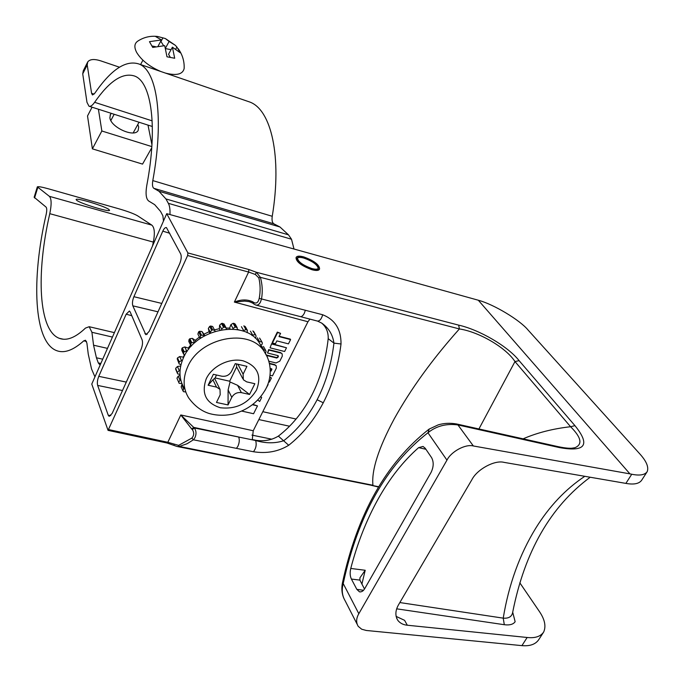 <?xml version="1.0" encoding="UTF-8"?>
<svg xmlns="http://www.w3.org/2000/svg" width="682" height="682" viewBox="0 0 682 682"><rect width="100%" height="100%" fill="white"/><g stroke="black" fill="none" stroke-linecap="round" stroke-linejoin="round"><path stroke-width="1.02" d="M108.847 209.408C104.355 206.024 76.708 197.61 76.094 199.468L76.691 200.329C80.826 203.662 109.231 212.298 109.563 210.354L108.847 209.408M169.963 214.566C170.21 209.57 169.665 205.819 168.343 203.321L165.922 198.931L158.957 191.258L153.8 188.292C152.47 187.286 152.137 184.72 152.802 180.602C164.243 118.122 157.082 70.647 139.068 64.04C125.914 59.709 111.157 69.453 94.789 93.246L92.547 94.943M293.993 249.024L291.512 239.237L288.477 234.838L279.978 226.995L273.823 223.807C272.229 222.741 271.7 220.235 272.246 216.288C282.135 156.502 271.257 109.845 249.842 102.053L247.063 101.098M119.427 67.194L100.646 60.826C94.21 58.814 89.905 59.172 87.748 61.892L87.211 64.926L91.601 93.323L92.42 94.9M87.211 64.926L82.727 73.852L86.981 102.343L88.975 106.204C90.51 106.767 92.385 105.471 94.627 102.309L152.163 120.859M82.727 73.852L83.272 70.8L87.415 62.556M163.484 221.028L162.879 215.776L160.5 211.326L154.661 204.643L148.676 201.002C146.033 198.863 145.411 193.628 146.809 185.308C157.874 127.167 151.549 82.207 134.721 76.086C122.862 72.147 109.495 80.885 94.627 102.309M100.459 364.316L99.453 364.358L98.302 362.909L96.426 357.786L93.562 345.203L91.917 332.287L89.18 326.712L85.472 328.085C75.335 337.735 66.597 341.136 59.257 338.306C38.49 330.574 35.924 273.397 49.786 213.679L153.331 242.093C155.044 233.193 154.541 227.541 151.822 225.12L137.576 215.793C133.987 213.747 127.935 211.471 119.418 208.956L48.584 188.854C42.02 187.03 38.277 186.365 37.34 186.851L49.36 196.322C51.542 198.667 51.687 204.447 49.786 213.679M37.297 186.996L34.151 197.243L46.035 207.072C46.93 208.078 46.981 210.474 46.197 214.276C31.091 279.322 33.725 342.066 56.58 350.625C64.202 353.566 73.264 350.309 83.758 340.838L86.529 341.477M94.943 376.873L91.541 368.962L88.251 354.103L86.895 343.08L85.523 340.241L83.758 340.838M152.504 245.989L153.331 242.093M184.191 67.007L184.149 68.524C182.776 74.329 176.578 75.864 165.573 73.127M160.79 71.491C149.546 66.657 141.524 60.34 136.715 52.54C133.936 47.229 134.328 43.401 137.883 41.048C143.911 37.169 150.509 35.643 157.67 36.487L155.266 36.317L161.412 39.94L149.469 41.67L152.725 47.433L164.712 45.668L166.979 56.794L174.694 58.251L172.41 47.177L180.21 52.736L176.894 47.041L175.283 45.268L169.102 41.466L165.521 48.09M170.142 57.041L168.556 54.27L172.41 47.177M165.675 48.635L171.054 49.675M175.888 48.882L176.894 47.041M169.102 41.466L165.342 38.542L157.67 36.487M160.739 41.201L163.603 45.643M152.171 46.018L155.445 46.649M158.113 46.103L161.412 39.94M162.921 37.842L161.088 41.27M111.396 113.383L110.458 114.414L109.879 117.79C110.782 127.355 134.345 137.909 138.131 130.535L138.702 126.963L137.807 124.482M151.95 144.857L148.003 125.104M151.762 147.764L142.555 164.106L92.394 148.855L87.526 115.957L92.061 107.193M98.404 109.222L101.848 130.995L92.394 148.855M101.848 130.995L151.839 146.596M259.22 298.349L322.705 314.76C335.05 319.696 341.153 329.44 341.026 343.992C338.263 365.68 332.339 385.279 323.259 402.781C314.087 420.18 302.569 434.34 288.708 445.269C278.282 451.646 266.526 453.803 253.448 451.74L193.407 439.796L187.175 443.692L179.332 446.454L372.935 485.26C371.4 470.324 378.51 448.185 394.256 418.816C410.896 388.868 432.61 358.903 459.395 328.937L260.388 277.335C262.365 284.309 262.758 291.419 261.573 298.665L260.567 301.87C259.254 304.487 257.625 305.527 255.69 305.007L253.619 303.857L253.568 302.399C256.355 303.95 258.248 302.603 259.22 298.349C260.541 291.444 260.405 284.616 258.828 277.864L255.375 274.496L248.623 272.05L187.627 255.511L187.891 252.928L248.862 269.526L256.347 272.254L260.388 277.335L258.828 277.864M236.432 448.364L237.882 446.318C239.399 442.797 239.672 439.694 238.683 437.009L193.645 427.367L191.778 429.072L180.79 414.963L194.31 427.964L255.673 440.521C265.758 443.479 275.119 443.539 283.78 440.691C297.224 430.163 308.332 416.514 317.121 399.754C325.825 382.892 331.426 364.018 333.941 343.123C332.739 334.623 328.656 327.957 321.699 323.106L317.599 321.111M255.673 440.521L255.989 440.316C264.318 441.51 271.777 440.103 278.367 436.113L288.708 445.269M192.384 429.617L194.31 427.964C196.331 430.802 196.535 434.05 194.924 437.725L193.407 439.796L191.838 438.1C194.089 435.559 194.268 432.729 192.384 429.617L191.778 429.072M255.989 440.316L252.289 439.54L253.235 430.751L307.949 321.742L234.369 302.083C241.096 299.321 247.285 299.253 252.92 301.879L253.516 303.771M341.026 343.992L333.941 343.123L328.204 338.664C325.877 359.602 320.387 378.501 311.725 395.372C302.978 412.133 291.862 425.713 278.367 436.113M255.375 274.496L256.347 272.254L458.662 325.126C479.293 329.713 508.056 346.413 519.096 360.642L514.978 361.571L478.926 428.961M523.111 438.833C537.075 432.763 552.897 428.722 570.578 426.719L514.978 361.571C506.001 347.573 478.909 331.827 459.395 328.937L458.662 325.126M425.9 449.276L418.62 447.631L423.045 446.454L425.193 448.227L431.621 457.69C433.871 462.012 433.684 466.923 431.067 472.43L364.853 588.438C363.353 591.055 361.554 592.181 359.448 591.806L356.831 589.359L363.523 590.28M364.503 589.018L359.891 580.101L351.401 579.061C350.002 576.128 349.789 572.59 350.761 568.456C357.368 543.179 366.447 520.127 377.99 499.309C389.575 478.508 403.122 461.288 418.62 447.631M399.831 602.556L503.222 618.148C508.781 618.591 511.943 616.605 512.702 612.214L515.14 621.711C513.299 624.38 509.684 625.385 504.313 624.712L396.719 608.838M286.491 347.786L271.658 343.6L270.063 347.829L284.633 351.511L286.491 347.786L271.922 344.078M270.063 347.829L271.658 343.6M519.096 360.642L574.952 425.653C590.595 444.979 585.403 452.285 559.402 447.58L457.946 424.937L473.351 445.968L629.938 473.871L478.295 300.225L166.723 213.662L91.772 384.085L108.054 430.368L187.627 255.511M272.45 343.003L277.591 332.577L280.592 333.362L277.327 332.108L272.186 342.526L272.45 343.003L275.443 343.762L276.858 340.898L288.452 343.873L290.583 339.593L290.31 339.116L279.16 336.243M266.423 355.032L276.542 357.556L277.634 357.036L278.205 355.706M266.662 355.51L276.798 358.033L278.392 356.516L278 355.62L267.514 352.995L268.691 349.61L280.66 352.62L282.178 353.907L280.66 352.62M276.193 365.833L274.693 364.597L274.957 365.075L269.492 363.728M269.399 363.293L274.693 364.597M269.74 377.12L271.436 377.956L269.39 382.056L268.538 382.176M260.677 396.745L261.666 397.521L260.822 396.566M252.886 404.409L257.489 405.901L253.576 413.735L241.76 411.084M146.067 334.683L149.179 331.375L179.724 263.653C181.301 259.68 181.634 256.475 180.739 254.036L166.451 227.583C165.215 227.336 163.995 228.53 162.802 231.147L133.894 296.704L161.779 303.43M131.779 315.698L126.179 314.189L98.771 376.345L126.298 382.091M396.089 616.375L404.597 620.339L407.307 625.224L527.152 637.482C535.046 638.343 540.545 636.545 543.648 632.078C546.291 626.212 544.748 619.188 539.044 610.987L519.812 582.803M559.402 447.58L558.106 446.65L456.752 424.008L457.946 424.937C446.318 423.386 436.318 425.986 427.955 432.755C386.131 465.388 357.888 515.652 343.208 583.545L358.826 613.706C356.166 618.318 355.961 622.53 358.212 626.34L361.707 629.23L366.311 630.475L521.926 645.632L527.152 637.482M166.723 213.662L187.891 252.928M646.886 472.14L641.677 480.213C639.162 483.76 633.893 484.825 625.88 483.393L504.049 462.37C494.723 459.796 477.05 469.31 471.85 479.761L398.748 604.414C395.245 610.364 394.972 615.727 397.904 620.484C400.223 623.297 403.36 624.883 407.307 625.224M122.496 390.522L97.654 385.424L108.225 415.185L109.163 416.361L112.138 413.48L141.038 349.414C142.529 345.638 142.896 342.449 142.12 339.858L130.151 311.887L129.41 311.026L126.179 314.189M350.761 568.456L365.211 570.271L361.895 584.142M625.88 483.393L631.745 474.237L629.938 473.871M473.351 445.968C465.584 443.794 451.126 451.544 446.957 460.145L427.955 432.755L429.259 429.004M358.826 613.706L446.957 460.145M351.401 579.061L356.831 589.359M571.763 448.227L574.883 447.733C582.786 444.468 581.354 437.46 570.578 426.719L574.952 425.653M177.584 446.582L378.629 486.735M328.204 338.664C328.417 332.219 326.243 327.028 321.691 323.106M145.795 334.623L132.828 305.834C132.103 303.422 132.461 300.378 133.894 296.704M97.654 385.424C97.032 382.883 97.407 379.857 98.771 376.345M309.943 319.116L307.949 321.742M359.891 580.101L359.96 577.756L365.211 570.271M456.301 423.906L456.752 424.008C450.265 422.831 444.084 423.121 438.211 424.869L429.089 429.123C386.114 462.839 357.223 514.126 342.424 583.008L343.208 583.545C341.486 590.032 342.151 595.812 345.194 600.876L357.121 624.201M251.948 435.107L271.896 439.217M108.847 429.617L167.823 442.286L178.624 445.372L191.838 438.1M252.715 302.996L249.16 301.649L244.65 301.094L234.369 302.083L248.623 272.05L248.862 269.526M255.656 440.555C256.773 444.664 256.031 448.398 253.448 451.74M322.705 314.76C321.367 319.21 319.568 321.299 317.3 321.026M571.831 448.227L574.883 447.733C571.687 448.722 566.094 448.355 558.106 446.65L557.62 446.539M178.624 445.372L179.332 446.454L176.911 446.446M173.876 445.099L174.268 444.468M277.327 332.108L277.591 332.577M280.592 333.362L278.989 336.593L290.583 339.593M282.178 353.907L282.28 356.226L279.825 361.145L276.014 362.969L268.861 361.196M267.514 352.995L268.955 350.088L280.924 353.097M268.691 349.61L268.955 350.088M274.957 365.075L276.227 365.902L276.321 368.169L272.476 375.859L270.004 375.262M270.243 370.36L271.18 371.008L270.243 370.778M271.18 371.008L271.854 368.962L270.149 368.399M270.916 370.522L271.692 368.809M269.663 377.53L271.436 377.956M268.137 384.554L264.846 390.667M261.666 397.521L259.689 401.485L257.77 400.019M252.442 404.75L257.489 405.901M512.702 612.214L512.702 612.206C524.722 551.576 550.544 506.581 590.186 477.238M631.745 474.237C639.665 475.857 644.814 474.996 647.209 471.646C648.932 467.085 646.391 461.083 639.571 453.632L528.073 330.037C519.948 320.071 493.572 304.283 478.568 300.31L478.295 300.225M543.23 632.726L538.712 639.716C535.506 644.354 529.914 646.323 521.926 645.632M296.201 257.378L296.031 257.728C296.235 261.888 301.546 265.886 311.947 269.722C315.945 270.78 318.4 270.694 319.321 269.45L319.415 269.254M312.228 269.151C316.226 270.217 318.682 270.132 319.602 268.887C319.364 264.718 314.087 260.729 303.78 256.926C299.748 255.827 297.258 255.912 296.303 257.157C296.517 261.317 301.819 265.315 312.228 269.151M304.198 257.532C300.574 256.551 298.341 256.62 297.488 257.745C297.676 261.487 302.441 265.076 311.793 268.52C315.391 269.484 317.599 269.399 318.426 268.29C318.213 264.539 313.464 260.959 304.198 257.532M318.289 268.461C317.343 264.659 312.561 261.197 303.925 258.094C300.515 257.165 298.324 257.182 297.335 258.137M262.417 348.366L258.879 342.134C243.815 319.185 195.529 328.741 183.458 357.743C178.505 369.064 178.829 379.354 184.438 388.604M237.882 364.239L243.116 374.154L246.927 366.353L235.281 363.634L231.479 371.477C229.246 375.177 226.006 376.745 221.769 376.2L213.355 374.29L208.104 385.236L216.509 387.103L212.912 379.763L208.104 385.236M216.509 387.103L220.005 389.354L220.192 394.767L216.475 402.448L228.052 404.946L231.786 397.308L228.103 389.951L228.052 404.946M243.116 374.154L243.338 379.746L246.662 381.86L254.855 383.719L249.544 394.452L237.609 385.321L241.368 392.636L249.544 394.452M241.368 392.636C237.2 392.116 234.011 393.676 231.786 397.308M212.912 379.763L214.617 378.416L215.171 379.524M242.749 378.612L236.628 366.916L229.672 381.229L215.094 377.93L214.719 378.519M215.094 377.93L216.501 375.006M236.628 366.916L236.526 363.924M229.672 381.229L230.039 381.971L237.609 385.321M228.103 389.951L230.039 381.971M247.055 332.671L247.421 330.438L244.719 326.192M255.128 338.008L256.023 336.942L255.946 335.493L253.568 331.461M265.409 353.199L266.048 351.562L265.639 350.335L263.815 349.9L261.632 346.055M260.72 345.373L262.289 344.001L262.272 342.637L260.089 338.809M259.62 338.102L262.272 342.637M252.886 330.906L255.733 335.271M243.849 325.843L245.98 329.653L246.85 330.003M235.222 327.104L236.211 327.224L234.122 323.413L233.133 323.294L235.222 327.104L233.005 328.451L230.925 324.632L229.629 328.068L226.219 328.085M223.508 327.3L224.548 327.172L222.502 323.345L221.462 323.473L223.508 327.3L221.659 329.056L219.621 325.229L219.34 328.707L214.429 329.875M211.667 330.241L212.682 329.875L210.687 326.03L209.672 326.388L211.667 330.241L210.32 332.296L208.334 328.443L209.093 331.716L204.003 334.18L204.753 335.68M200.559 335.732L201.48 335.16L199.536 331.282L198.615 331.853L200.559 335.732L200.167 338.511M190.986 343.387L191.744 342.637L189.843 338.732L189.093 339.474L190.986 343.387L190.662 345.322L191.429 346.03M183.646 352.637L184.183 351.784L182.324 347.837L181.787 348.698L183.646 352.637L183.603 354.18L184.882 354.964M179.042 362.824L179.323 361.912L177.499 357.939L177.209 358.843L179.178 363.932L180.986 364.665M177.473 373.199L175.675 368.297L177.67 373.881L179.98 374.444M179.025 383.045L176.953 378.186L179.153 383.31L181.906 383.608M185.768 391.997L183.526 391.673L182.989 390.931L183.663 388.851L181.83 384.801L182.273 384.512M181.199 386.933L181.83 384.801M176.953 378.186L178.19 376.166L180.039 375.424M177.525 373.557L175.666 369.192M175.675 368.297L177.431 366.524L180.679 365.987M179.034 363.608L177.209 358.843M177.499 357.939L179.664 356.55L183.705 357.223M184.438 354.776L183.501 356.788M183.449 353.856L181.753 350.233L181.787 348.698M182.324 347.837L184.754 346.933L188.223 348.076L188.744 349.167M190.576 345.177L188.223 348.076M190.508 344.998L188.769 341.401L189.093 339.474M189.843 338.732L192.367 338.383L195.222 340.352L195.913 341.75M199.391 337.087L195.222 340.352M199.715 337.743L197.882 334.061L198.615 331.853M199.536 331.282L201.957 331.52L204.003 334.18M208.334 328.443L209.672 326.388M210.687 326.03L212.682 326.507L214.668 330.344M219.621 325.229L221.462 323.473M222.502 323.345L224.156 324.214M230.925 324.632L233.133 323.294M234.122 323.413L235.281 324.257M239.373 330.071L237.302 329.346M263.363 350.045L263.815 349.9M261.803 341.921L259.492 341.631L257.319 337.803M258.802 342.023L259.492 341.631M255.042 334.726L252.596 334.99L250.439 331.179M252.008 335.527L252.596 334.99M245.98 329.653L243.559 330.489L241.445 326.669M243.124 331.111L243.559 330.489M236.211 327.224L237.225 327.786L237.217 329.653M232.75 329.133L233.005 328.451M224.548 327.172L226.049 327.744L226.296 329.176M221.599 329.756L221.659 329.056M212.682 329.875L214.685 330.361L215.06 331.307M210.465 332.952L210.32 332.296M201.957 331.52L204.319 335.919M203.909 335.391L201.48 335.16M192.367 338.383L194.839 342.679M194.276 342.287L191.744 342.637M184.754 346.933L186.621 350.872L187.311 351.102M186.621 350.872L184.183 351.784M179.664 356.55L181.506 360.514L182.265 360.565M181.506 360.514L179.323 361.912M177.431 366.524L179.255 370.531L180.039 370.394M179.255 370.531L177.49 372.304M178.19 376.166L180.005 380.189L180.756 379.891M180.005 380.189L178.769 382.218M209.093 331.716L209.851 333.208M219.34 328.707L220.039 330.045M229.629 328.068L230.158 329.039M153.8 188.292L273.823 223.807M152.802 180.602L272.246 216.288M91.601 93.323L94.09 94.142M168.343 203.321L291.512 239.237M165.922 198.931L288.477 234.838M158.957 191.258L279.978 226.995M34.56 197.968L37.766 187.541M49.36 196.322L151.822 225.12M91.917 332.287L112.445 337.07M93.562 345.203L107.475 348.374M96.426 357.786L102.718 359.184M98.302 362.909L100.834 363.472M323.259 402.781L317.121 399.754M305.4 310.199L304.291 313.319C302.936 315.851 301.538 316.934 300.106 316.55L256.151 305.127M504.313 624.712L503.222 618.148C508.755 584.576 519.59 554.594 535.728 528.218C549.223 506.402 565.583 489.105 584.798 476.309M108.14 430.385L166.988 443.002L167.823 442.286L180.79 414.963L253.235 430.751M262.8 411.698L296.09 419.038M289.552 426.224L258.845 419.566M169.767 233.278L162.802 231.147M108.225 415.185L110.808 415.636M144.916 333.651L147.312 334.154M157.994 311.819L132.828 305.834M252.92 301.879L253.568 302.399M278.128 356.038L278.392 356.516M277.634 357.036L277.898 357.513M276.542 357.556L276.798 358.033M271.615 369.124L271.871 369.601M258.879 342.134L263.84 350.88C272.757 363.838 271.214 378.8 265.937 388.638C258.87 401.536 247.941 409.984 233.159 413.991C224.992 415.841 217.012 415.679 209.229 413.505C201.352 411.084 194.489 405.858 188.616 397.836C182.972 388.544 182.665 378.195 187.686 366.788C199.928 337.564 248.691 327.82 263.84 350.88L267.335 357.001M206.245 378.766C201.139 393.403 205.819 403.062 220.303 407.742C236.023 409.515 248.086 403.625 256.509 390.07C261.956 375.705 257.498 365.961 243.15 360.829C229.698 357.53 212.204 366.012 206.245 378.766M139.068 64.04L249.842 102.053M89.291 106.307L152.359 126.502M59.257 338.306L63.247 339.21M89.18 326.712L114.397 332.637M184.149 68.524C184.438 62.011 182.836 55.967 179.357 50.391L178.19 48.669M142.905 60.204L140.594 64.56M114.175 114.269L110.851 120.526M139.034 122.231L133.195 132.905M175.283 45.268L165.342 38.542M110.134 115.019L110.458 114.414M360.369 591.933L359.448 591.806M396.583 618.08L397.904 620.484M317.3 321.034L300.438 316.644M342.424 583.008C341.375 588.353 341.801 593.349 343.711 598.003M378.45 487.042L371.98 485.473M250.243 301.938L252.843 303.234M167.073 443.027L176.919 446.446M276.227 365.902L275.971 365.424M319.321 269.45L319.602 268.887M220.005 389.354L214.617 378.416M247.421 330.438L245.29 326.627M255.946 335.493L253.781 331.674M226.049 327.744L223.994 323.924M214.685 330.361L212.682 326.507M237.225 327.786L235.128 323.967M182.844 390.624L181.165 386.882M261.769 341.87L259.586 338.05M265.639 350.335L263.457 346.49"/></g></svg>
